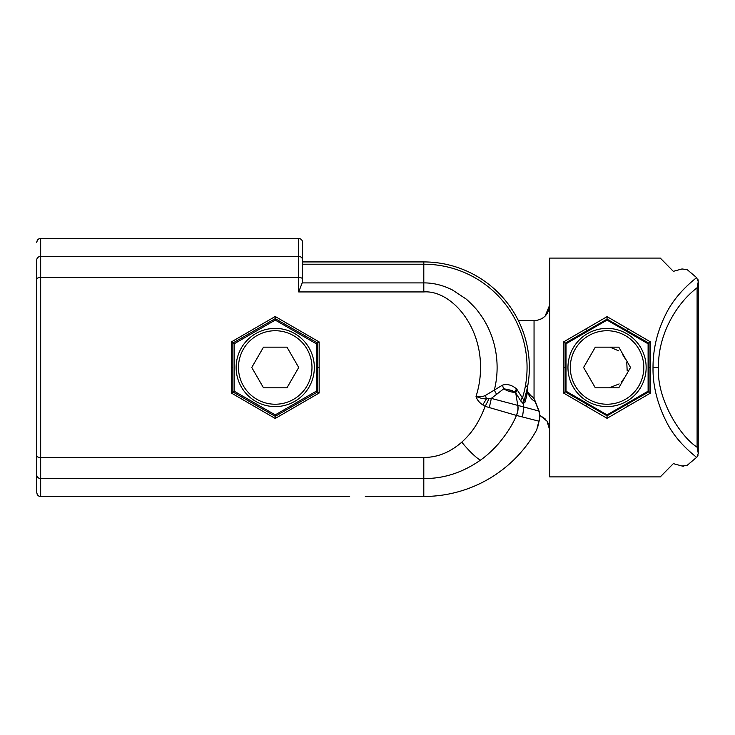 <?xml version="1.0" encoding="UTF-8"?>
<svg xmlns="http://www.w3.org/2000/svg" width="735" height="735" viewBox="0 0 735 735"><rect width="100%" height="100%" fill="white"/><g stroke="black" fill="none" stroke-linecap="round" stroke-linejoin="round"><path stroke-width="1.1" d="M518.359 320.57L536.302 320.57L518.359 320.57M534.051 398.636L534.051 320.736C543.542 319.808 548.751 314.58 549.688 305.053L545.104 316.142M549.688 429.911L546.969 421.081L539.802 415.339L545.104 418.821M696.624 277.619L698.25 281.68L697.102 287.789C674.565 304.869 657.641 337.365 658.551 367.482L653.02 367.482C653.011 349.428 657.035 332.174 665.101 315.719C671.551 301.91 682.062 289.213 696.624 277.619L687.243 269.681L682.025 268.955L673.333 271.344L660.296 258.086L549.688 258.086L549.688 476.886L660.296 476.886L673.333 463.629L682.025 466.008L687.243 465.283L696.21 457.694M607.055 418.316L585.878 406.023L586.659 404.121L607.055 415.789L607.055 418.316L650.613 392.995L650.613 341.968L607.055 316.647L607.055 320.083L648.105 343.787L649.051 343.236L607.055 319.174L565.059 343.236L566.005 343.787L566.005 391.185L607.055 414.889L607.055 415.789L649.051 391.727L648.105 391.185L648.105 343.787M586.659 404.121L565.059 391.727L566.005 391.185M565.059 391.727L563.497 392.995L563.497 341.968L607.055 316.647M585.878 406.023L563.497 392.995M565.059 391.764L565.059 343.199L563.497 341.968M566.005 343.787L607.055 320.083M649.051 391.727L650.613 392.995M649.051 391.764L649.051 343.199L650.613 341.968M648.105 391.185L607.055 414.889M653.02 367.482C652.735 385.397 657.237 403.579 666.544 422.037C672.892 434.688 682.916 446.467 696.624 457.354L697.313 456.674L696.624 457.354M658.551 367.482C656.263 397.029 679.048 435.625 697.102 447.183L698.25 453.293L697.313 456.674L697.947 455.498M546.812 420.861L548.494 423.92M543.073 317.86L540.014 319.541M673.333 271.344L682.025 268.955L687.243 269.681L687.988 270.324M682.025 466.008L673.333 463.629M683.798 466.238L682.659 466.146M690.183 462.765L689.504 463.344M688.419 270.691L692.232 273.935M698.232 453.908L698.25 281.68M698.222 280.908L697.947 279.465M231.304 341.95L231.304 393.014L234.18 391.185L234.18 343.787L275.23 320.083L316.289 343.787L319.165 341.95L275.23 316.5L231.304 341.95L234.18 343.787M316.289 343.787L316.289 391.185L319.165 393.014L319.165 341.95M512.681 390.79L507.012 389.274L515.152 391.966C513.986 392.609 511.22 392.141 506.874 390.533L503.659 388.879L502.418 385.168L485.458 395.421C482.831 396.744 479.689 397.065 476.032 396.385C479.036 387.033 480.543 377.404 480.543 367.482C480.699 323.134 449.498 289.948 423.801 291.933L298.695 291.933L302.195 282.901L302.599 279.015A3.914 1.498 180 0 0 298.695 277.518L298.695 291.933M507.012 389.274L503.659 388.879L491.292 398.388L517.752 405.389A15.637 13.873 106.2 0 1 516.301 415.394L538.847 421.155L536.752 429.764M502.418 385.168C507.049 383.679 511.771 384.929 516.586 388.907L523.568 399.73L524.863 397.947L527.399 387.703L527.491 392.279C529.714 397.249 532.204 400.226 534.97 401.218L538.838 411.021C539.894 415.174 539.903 418.546 538.847 421.155A7.819 6.679 -167.6 0 0 539.462 419.556L537.524 427.733M517.275 389.853A7.819 4.612 146.6 0 0 515.74 392.931L515.152 391.966A7.819 4.713 144 0 1 516.586 388.907M525.47 385.553A7.819 2.453 -169 0 1 527.399 387.703L527.629 391.59A7.819 2.095 162.2 0 1 527.491 392.279L525.176 401.935L523.246 403.671L520.812 401.044L515.74 392.931L517.752 405.389L538.838 411.021A7.819 5.834 158 0 0 538.534 409.735L538.534 409.735C539.867 412.785 540.179 416.056 539.462 419.556L539.802 415.339M461.782 442.167A39.093 7.662 53.5 0 0 480.378 460.193C462.627 472.587 443.765 478.715 423.801 478.558L423.801 457.446C437.417 457.492 450.077 452.392 461.782 442.167C469.775 434.78 477.658 425.896 485.155 406.354L516.301 415.394M480.378 460.193C485.954 456.343 491.89 450.978 498.183 444.078C506.718 433.889 512.809 424.334 516.448 415.422A15.637 13.928 105 0 0 517.853 405.417M302.599 260.015A3.914 3.611 180 0 0 298.695 256.405L40.664 256.405L40.664 238.498C38.284 238.728 36.98 240.033 36.75 242.412C37.347 239.702 38.643 238.397 40.664 238.498L298.695 238.498C301.065 238.728 302.37 240.033 302.599 242.412L302.599 279.015M423.801 457.446L40.664 457.446L40.664 256.405A3.914 3.611 180 0 0 36.75 260.015L36.75 492.56C37.347 495.261 38.643 496.566 40.664 496.465L349.667 496.502M525.176 401.935A7.819 6.431 16.8 0 1 524.863 397.947A105.555 105.555 0 0 0 423.801 261.926L423.801 264.214L302.599 264.214L302.599 261.926L423.801 261.926A105.555 105.555 0 0 1 524.863 397.947M527.96 392.444L531.276 396.036A7.819 7.571 119.1 0 1 534.97 401.218A7.819 4.52 159.6 0 0 534.804 400.152L538.534 409.735M529.806 394.989L531.276 396.036A7.819 7.819 0 0 1 534.804 400.152M520.812 401.044A7.819 4.695 148.4 0 1 522.557 397.663A103.267 103.267 0 0 0 423.801 264.214L423.801 282.901L302.195 282.901M36.75 455.948A3.914 1.498 180 0 0 40.664 457.446L40.664 478.558L423.801 478.558L423.801 496.465L365.304 496.502M423.801 496.465A128.983 128.983 0 0 0 536.743 429.782M496.851 394.429A7.819 3.969 -126.3 0 1 494.379 389.89C501.233 362.41 494.949 333.01 478.255 311.704C476.537 308.856 467.028 299.457 465.696 298.732L452.402 289.957C442.819 285.18 433.283 282.828 423.801 282.901L423.801 291.933M485.458 395.421L486.432 398.848L491.292 398.388A15.637 2.343 104.4 0 1 489.078 407.879M488.995 398.71A15.637 1.194 117.2 0 1 485.155 406.354L482.757 404.902L486.432 398.848C483.465 398.967 480.001 398.14 476.032 396.385C476.932 399.656 479.174 402.495 482.757 404.902M316.289 391.185L275.23 414.889L234.18 391.185M319.165 393.014L275.23 418.463L275.23 416.322L232.866 391.939L232.866 343.015L275.23 318.65L317.594 343.024L317.621 367.482L317.603 391.948L275.23 416.322L275.23 414.889M275.23 320.083L275.23 316.5M275.23 418.463L231.304 393.014M39.148 496.162L40.664 496.465L40.664 478.558A3.914 3.611 180 0 1 36.75 474.948L36.75 492.569M37.163 494.306L37.531 494.903M37.77 495.197L38.532 495.84M36.75 465.402L36.75 458.098M36.75 313.367L36.75 282.093M299.935 238.71L300.468 238.93M301.975 240.281L302.351 241.025M302.599 261.926L302.599 242.412M607.055 330.732A36.75 36.75 0 0 0 570.305 367.482A36.75 36.75 0 0 0 607.055 404.232A36.75 36.75 0 0 0 643.805 367.482A36.75 36.75 0 0 0 607.055 330.732M607.055 328.389A39.093 39.093 0 0 0 567.962 367.482A39.093 39.093 0 0 0 607.055 406.584A39.093 39.093 0 0 0 646.148 367.482A39.093 39.093 0 0 0 607.055 328.389M583.581 367.482L595.313 387.814L618.787 387.814L630.529 367.482L618.787 347.15L595.313 347.15L583.581 367.482M275.23 330.732A36.75 36.75 0 0 0 238.48 367.482A36.75 36.75 0 0 0 275.23 404.232A36.75 36.75 0 0 0 311.98 367.482A36.75 36.75 0 0 0 275.23 330.732M275.23 328.389A39.093 39.093 0 0 0 236.137 367.482A39.093 39.093 0 0 0 275.23 406.584A39.093 39.093 0 0 0 314.332 367.482A39.093 39.093 0 0 0 275.23 328.389M251.756 367.482L263.498 387.814L286.972 387.814L298.713 367.482L286.972 347.15L263.498 347.15L251.756 367.482M624.419 378.056L621.617 381.658M618.778 384.093L609.701 387.639M610.785 347.499L618.751 350.861M622.196 353.921L625.77 359.544M626.762 362.511L627.157 370.486M624.575 377.79L623.978 378.736M619.1 383.863L618.172 384.497M627.451 404.121L628.232 406.023M563.442 367.482L565.004 367.482M585.878 328.94L586.659 330.842M649.097 367.482L650.668 367.482M627.451 330.842L628.232 328.94M697.102 447.183L697.102 287.789M36.75 279.015A3.914 1.498 180 0 1 40.664 277.518L298.695 277.518L298.695 238.498M504.32 389.329L504.486 388.87M522.493 416.956L523.825 407.006L523.246 403.671A7.819 7.12 109.9 0 1 523.568 399.73M317.621 367.482L319.183 367.482M232.848 367.482L231.286 367.482M538.038 425.684L537.671 427.154"/></g></svg>
